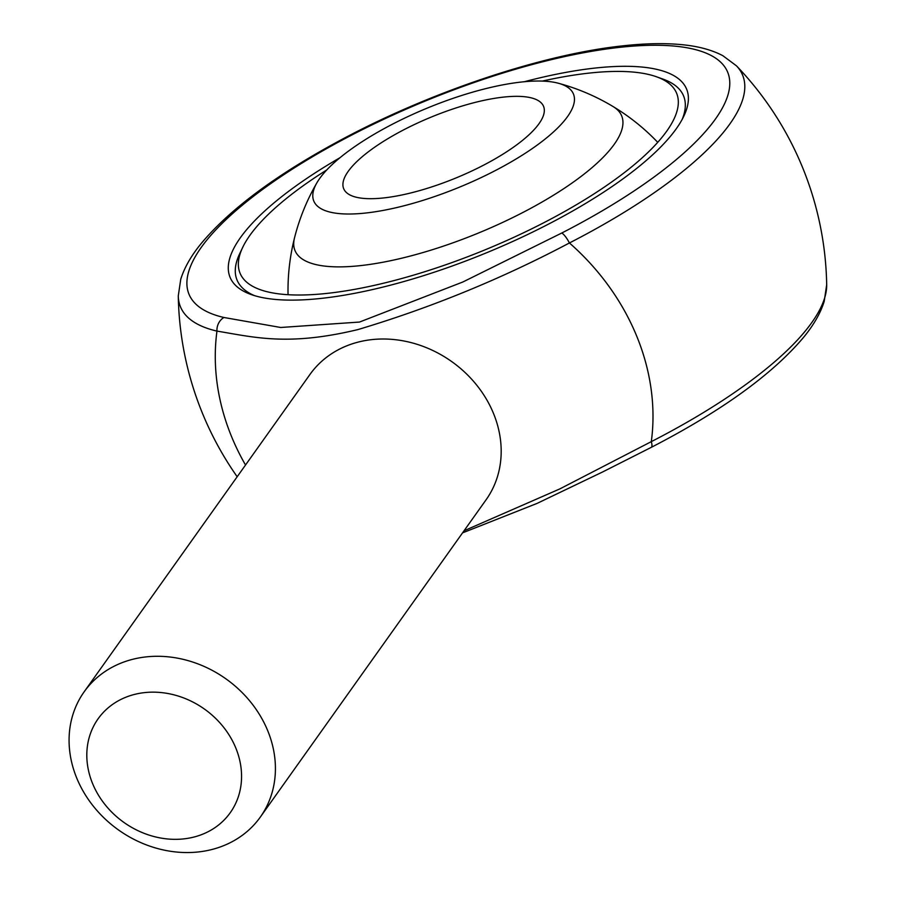 <?xml version="1.0" encoding="UTF-8"?>
<svg xmlns="http://www.w3.org/2000/svg" width="897" height="897" viewBox="0 0 897 897"><rect width="100%" height="100%" fill="white"/><g stroke="black" fill="none" stroke-linecap="round" stroke-linejoin="round"><path stroke-width="1.35" d="M567.588 116.52A140.414 42.686 -22.4 0 0 558.315 83.23A140.414 42.686 -22.4 0 0 432.096 106.126A140.414 42.686 -22.4 0 0 319.657 178.514A140.414 42.686 -22.4 0 0 316.944 182.719A140.414 42.686 -22.4 0 0 406.319 205.178A140.414 42.686 -22.4 0 0 567.588 116.52M348.204 171.372A108.089 32.864 157.6 0 1 453.725 108.705A108.089 32.864 157.6 0 1 543.548 106.328A108.089 32.864 157.6 0 1 456.147 177.898A108.089 32.864 157.6 0 1 343.697 188.706A108.089 32.864 157.6 0 1 348.204 171.372M241.383 250.364A241.506 73.419 -22.4 0 0 237.021 280.01A241.506 73.419 -22.4 0 0 254.501 295.64A241.506 73.419 157.6 0 1 237.021 280.01A241.506 73.419 157.6 0 1 239.768 253.526L242.739 247.303A236.102 71.782 -22.4 0 0 387.964 282.129A236.102 71.782 -22.4 0 0 623.224 173.491A236.102 71.782 -22.4 0 0 656.481 76.772A236.102 71.782 -22.4 0 0 542.293 81.089M656.481 76.772L662.973 79.093A241.506 73.419 157.6 0 1 683.581 95.945A241.506 73.419 157.6 0 1 682.191 119.368A241.506 73.419 -22.4 0 0 683.581 95.945A241.506 73.419 -22.4 0 0 659.598 77.994M524.341 81.728A246.91 75.068 157.6 0 1 683.806 116.195A246.91 75.068 157.6 0 1 384.735 286.648A246.91 75.068 157.6 0 1 251.126 294.53A246.91 75.068 157.6 0 1 339.997 157.715M464.029 530.789L559.739 488.955L651.312 441.638A229.284 196.656 -144.6 0 0 569.427 242.964C501.771 278.743 431.322 307.604 358.049 329.547C288.408 346.332 254.849 337.373 216.962 331.094A229.284 196.656 -144.6 0 0 245.52 465.016M260.309 817.089L486.073 499.808A108.089 92.705 -144.6 0 0 476.486 384.847A108.089 92.705 -144.6 0 0 358.766 341.948A108.089 92.705 -144.6 0 0 309.947 374.475L84.183 691.766A108.089 92.705 -144.6 0 0 118.505 829.96A108.089 92.705 -144.6 0 0 260.309 817.089A108.089 92.705 -144.6 0 0 250.723 702.138A108.089 92.705 -144.6 0 0 133.003 659.228A108.089 92.705 -144.6 0 0 84.183 691.766M134.763 694.356A81.066 69.529 -144.6 0 0 116.924 816.943A81.066 69.529 -144.6 0 0 240.878 785.951A81.066 69.529 -144.6 0 0 134.763 694.356M826.686 284.741L824.197 301.414C820.564 313.064 813.725 324.983 803.712 337.182C772.564 374.228 721.749 410.949 651.267 447.356A13.511 3.386 -117.1 0 0 651.312 441.638A304.005 92.425 -22.4 0 0 826.686 284.741A324.254 324.254 0 0 0 736.459 65.829A304.005 92.425 157.6 0 1 569.427 242.964A13.511 3.386 -117.1 0 0 561.724 233.041A291.334 88.579 -22.4 0 0 704.313 52.418A291.334 88.579 -22.4 0 0 332.316 145.437A291.334 88.579 -22.4 0 0 223.947 317.493A13.511 11.829 103 0 0 216.962 331.094A304.005 92.425 157.6 0 1 178.279 295.898A324.254 324.254 0 0 0 237.178 476.744M326.8 169.914A236.102 71.782 -22.4 0 0 249.904 235.339A236.102 71.782 -22.4 0 0 242.739 247.303M294.485 237.997A176.687 53.719 -22.4 0 0 405.668 257.237A176.687 53.719 -22.4 0 0 575.93 180.252A176.687 53.719 -22.4 0 0 613.2 106.631M223.947 317.493L280.727 327.483L359.495 322.057L462.852 281.994L561.724 233.041M657.725 142.331A214.484 214.484 0 0 0 558.315 83.23M316.944 182.719A214.484 214.484 0 0 0 288.049 294.709M178.279 295.898L180.757 279.214C184.401 267.575 191.229 255.645 201.253 243.446C230.451 208.575 277.622 173.749 342.777 138.968C432.04 91.281 542.932 54.302 622.709 45.859C645.75 43.303 666.056 42.966 683.626 44.85C699.088 46.465 712.151 50.075 722.814 55.67L736.459 65.829M651.267 447.356L602.661 471.945L537.09 503.396L462.549 532.874"/></g></svg>
